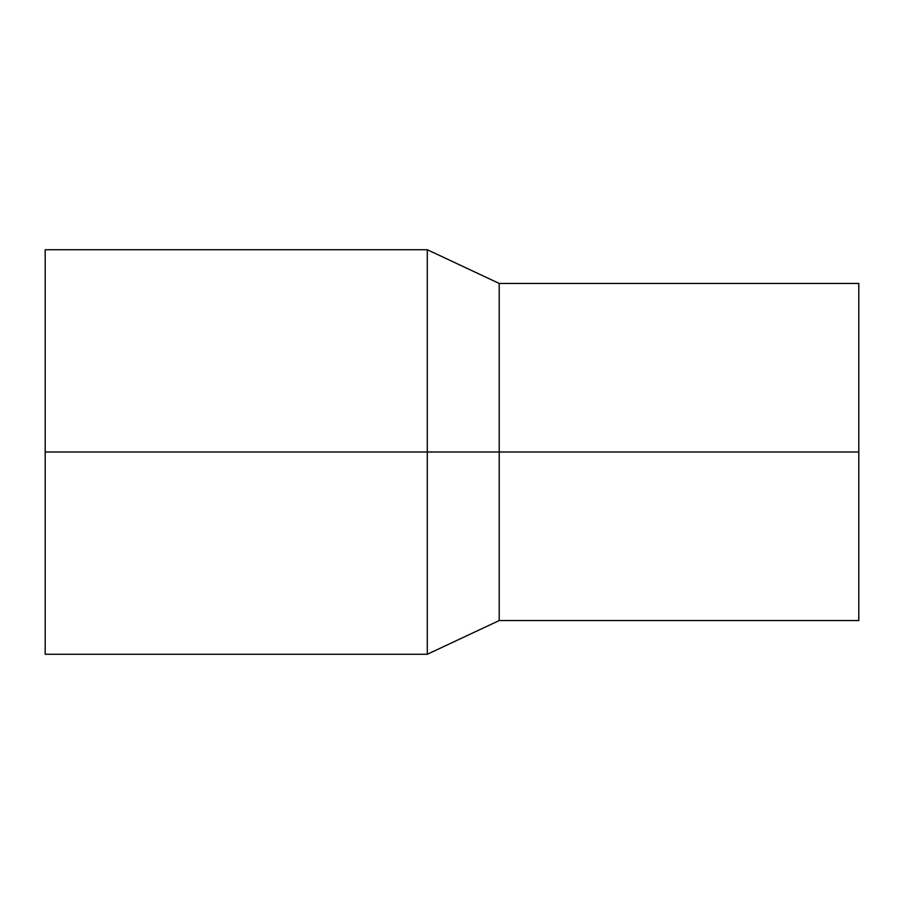 <?xml version="1.0" encoding="UTF-8"?>
<svg xmlns="http://www.w3.org/2000/svg" width="904" height="904" viewBox="0 0 904 904"><rect width="100%" height="100%" fill="white"/><g stroke="black" fill="none" stroke-linecap="round" stroke-linejoin="round"><path stroke-width="1.36" d="M45.2 452L45.2 249.719L427.276 249.719L427.276 654.281L45.2 654.281L45.2 452L499.2 452L499.2 620.562L427.276 654.281M427.276 249.719L499.2 283.438L499.2 452L858.8 452L858.8 620.562L499.2 620.562M499.2 283.438L858.8 283.438L858.8 452"/></g></svg>
